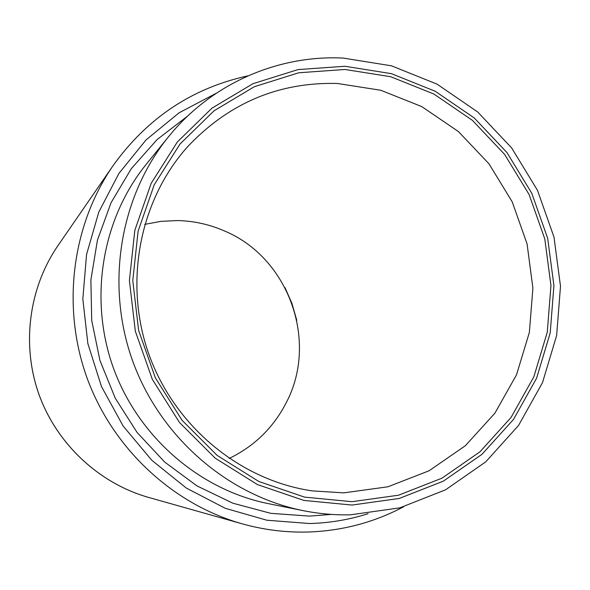 <?xml version="1.0" encoding="UTF-8"?>
<svg xmlns="http://www.w3.org/2000/svg" width="590" height="590" viewBox="0 0 590 590"><rect width="100%" height="100%" fill="white"/><g stroke="black" fill="none" stroke-linecap="round" stroke-linejoin="round"><path stroke-width="0.89" d="M343.21 58.078L391.531 65.829L437.05 84.141L477.686 111.975L511.641 147.913L537.453 190.26L553.988 237.069L560.5 286.224L556.643 335.504L542.483 382.667L518.544 425.471L485.769 461.823L445.568 489.811L399.769 507.857L350.556 514.819C334.685 515.181 318.851 513.779 303.068 510.623C227.57 495.445 160.229 437.168 132.662 361.006C105.249 284.786 119.873 196.935 168.275 137.05C210.999 83.839 277.632 54.789 343.21 58.078M344.944 66.264L391.391 73.662L435.162 91.229L474.257 117.963L506.935 152.522L531.767 193.247L547.675 238.279L553.929 285.56L550.197 332.967L536.553 378.301L513.499 419.431L481.964 454.329L443.311 481.167L399.297 498.439L352.038 505.055L303.909 500.431L257.439 484.574L215.166 458.15L179.448 422.447L152.316 379.326L135.324 331.145L129.402 280.567L134.815 230.388L151.158 183.343L177.398 141.902L211.965 108.162L252.911 83.714L298.009 69.591L344.944 66.264M351.987 501.692L304.588 497.119L258.833 481.492L217.216 455.458L182.059 420.294L155.354 377.836L138.621 330.4L132.78 280.611L138.104 231.206L154.182 184.869L180.002 144.048L214.03 110.809L254.342 86.708L298.761 72.769L344.995 69.473L390.764 76.744L433.893 94.031L472.428 120.367L504.634 154.418L529.119 194.553L544.791 238.928L550.949 285.531L547.262 332.244L533.803 376.914L511.073 417.432L479.987 451.793L441.895 478.217L398.538 495.202L351.987 501.692M343.845 492.864L312.324 490.895C240.573 480.54 175.097 426.843 149.152 355.055C123.281 283.237 139.395 200.099 187.996 146.32C229.23 102.881 279.026 81.936 337.399 83.47L380.823 90.277L421.776 106.598L458.371 131.526L488.97 163.791L512.216 201.846L527.084 243.95L532.903 288.163L529.348 332.472L516.508 374.834L494.87 413.229L465.311 445.76L429.129 470.746L387.977 486.779L343.845 492.864M144.697 224.377L161.004 221.346L177.546 220.564C193.8 220.955 209.369 224.384 224.252 230.867C288.554 257.417 318.784 341.19 286.246 402.682C273.465 427.588 254.43 446.188 229.156 458.467M284.985 287.581L291.976 303.526L296.77 320.252M331.447 514.406L309.47 516.117L270.744 513.322L232.821 503.189L197.06 485.946L164.765 462.132L137.153 432.544L115.264 398.221L99.931 360.401L91.708 320.466L90.882 279.881L97.446 240.137L111.09 202.658L131.246 168.747L157.11 139.557L187.701 116.016M216.353 93.183L179.013 112.845L146.077 139.896L118.937 173.394L98.781 212.112L86.546 254.548L82.829 298.983L87.858 343.594L101.458 386.509L123.067 425.943L151.77 460.259L186.315 488.063L225.232 508.292L266.887 520.225L309.573 523.529C329.663 522.998 349.162 519.724 368.079 513.691M307.397 532.025C285.39 532.564 263.605 529.82 242.033 523.787C172.457 504.081 112.55 448.275 86.877 377.519C61.463 306.682 71.936 225.476 112.904 165.886L57.901 245.72C28.755 288.156 21.314 345.172 39.095 394.762C57.075 444.285 99.201 483.417 148.732 497.466C99.142 483.394 57.046 444.255 39.08 394.769C21.314 345.209 28.726 288.208 57.901 245.72M168.275 137.05L146.003 164.61C101.878 219.222 88.559 298.909 113.383 367.961C138.362 436.954 199.494 489.774 268.332 503.639L303.068 510.623M248.014 75.83C192.215 87.984 147.175 118.007 112.904 165.886M148.732 497.466L242.033 523.787C263.664 529.842 285.531 532.593 307.641 532.033C341.824 530.948 373.787 522.548 403.523 506.832"/></g></svg>
